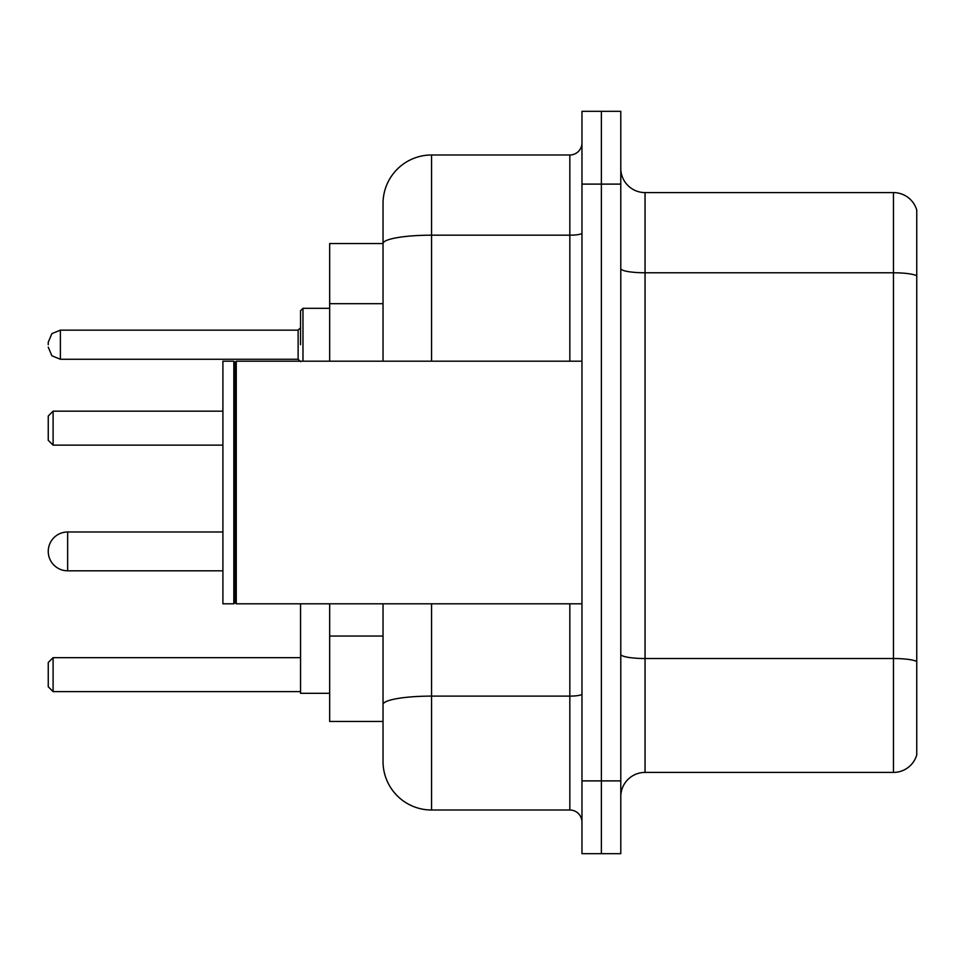 <?xml version="1.0" encoding="UTF-8"?>
<svg xmlns="http://www.w3.org/2000/svg" width="965" height="965" viewBox="0 0 965 965"><rect width="100%" height="100%" fill="white"/><g stroke="black" fill="none" stroke-linecap="round" stroke-linejoin="round"><path stroke-width="1.45" d="M383.033 243.542L329.668 243.542L329.668 361.2M431.56 603.801L431.56 810.009A48.515 48.515 0 0 1 383.033 761.481L383.033 721.458L329.668 721.458L329.668 603.801M383.033 761.481L383.033 603.801M581.967 780.89L581.967 853.675L601.376 853.675L601.376 780.89L601.376 853.675L620.784 853.675L620.784 780.89L601.376 780.89L601.376 184.11L601.376 780.89L581.967 780.89L581.967 184.11L601.376 184.11L601.376 111.325L601.376 184.11L620.784 184.11L620.784 780.89M620.784 184.11L620.784 111.325L581.967 111.325L581.967 184.11M431.56 810.009L569.832 810.009L569.832 603.801M383.033 290.344L383.033 203.519A48.515 48.515 0 0 1 431.56 154.991L569.832 154.991A12.135 12.135 0 0 0 581.967 142.868M383.033 712.966L383.033 649.385M383.033 361.2L383.033 243.602A48.515 8.42 180 0 1 431.56 235.183L569.832 235.183L569.832 154.991M383.033 203.519L383.033 230.201M581.967 822.132A12.135 12.135 0 0 0 569.832 810.009M916.75 661.881L916.75 754.932A24.258 24.258 0 0 1 893.457 772.41L645.042 772.41A24.258 24.258 0 0 0 620.784 796.668M916.75 210.068A24.258 24.258 0 0 0 893.457 192.59A24.258 24.258 0 0 1 916.75 210.068L916.75 754.932M916.75 275.821A24.258 4.21 180 0 0 893.457 272.781L893.457 192.59L645.042 192.59A24.258 24.258 0 0 1 620.784 168.332A24.258 24.258 0 0 0 645.042 192.59L645.042 772.41M67.659 531.992A19.409 19.409 0 0 0 48.25 551.401A19.409 19.409 0 0 1 67.659 531.992A19.409 19.409 0 0 0 48.25 551.401A19.409 19.409 0 0 1 67.659 531.992A19.409 19.409 0 0 0 48.25 551.401A19.409 19.409 0 0 1 67.659 531.992A19.409 19.409 0 0 0 48.25 551.401A19.409 19.409 0 0 0 67.659 570.81L67.659 531.992L222.915 531.992M300.549 603.801L300.549 693.316L329.668 693.316M53.099 691.615L48.25 686.766L48.25 662.509L53.099 657.66L53.099 691.615L300.549 691.615M53.099 657.66L300.549 657.66M53.099 445.142L48.25 440.293L48.25 416.024L53.099 411.174L53.099 445.142L222.915 445.142M53.099 411.174L222.915 411.174M236.268 603.801L235.05 602.582L235.05 362.418L236.268 361.2L236.268 603.801L581.967 603.801M233.832 603.801L222.915 603.801L222.915 361.2L233.832 361.2L233.832 603.801L235.05 602.582M300.549 344.71L300.549 310.742L300.549 344.71M48.25 344.71L48.25 342.273L48.25 344.71M383.033 303.685L329.668 303.685M383.033 636.044L329.668 636.044M581.967 694.016A12.135 2.111 0 0 1 569.832 696.115L431.56 696.115A48.515 8.42 180 0 0 383.033 704.547M431.56 154.991L431.56 361.2M569.832 361.2L569.832 235.183A12.135 2.111 0 0 0 581.967 233.072M916.75 661.544A24.258 4.21 180 0 0 893.457 658.516L893.457 272.781L645.042 272.781A24.258 4.21 0 0 1 620.784 268.572M893.457 772.41L893.457 658.516L645.042 658.516A24.258 4.21 0 0 1 620.784 654.306M329.668 308.317L302.974 308.317L302.974 361.2M298.125 330.151L60.385 330.151L60.385 359.257L298.125 359.257L298.125 330.151L300.549 327.726M222.915 570.81L67.659 570.81M235.05 362.418L233.832 361.2M236.268 361.2L581.967 361.2M60.385 359.257L51.869 355.771L48.25 347.135M60.385 330.151L51.869 333.637L48.25 342.273M298.125 359.257L300.549 361.682M302.974 308.317L300.549 310.742"/></g></svg>
